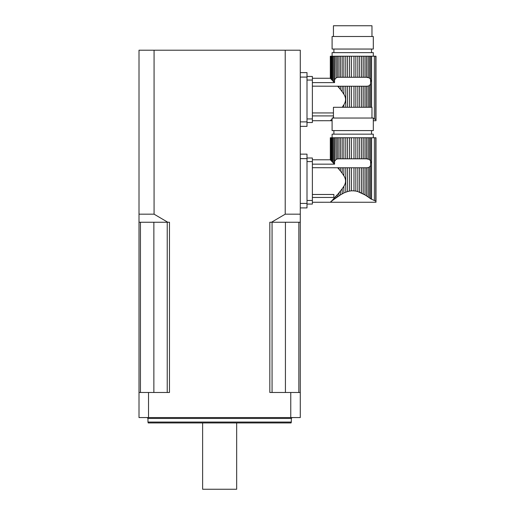 <?xml version="1.0" encoding="UTF-8"?>
<svg xmlns="http://www.w3.org/2000/svg" width="515" height="515" viewBox="0 0 515 515"><rect width="100%" height="100%" fill="white"/><g stroke="black" fill="none" stroke-linecap="round" stroke-linejoin="round"><path stroke-width="0.77" d="M340.428 171.006L342.172 173.246L342.172 167.768L340.428 167.768L340.428 171.006L338.902 169.19L338.902 167.768L337.608 167.703L338.87 169.152M338.902 167.768L340.428 167.768M342.095 173.137L343.865 175.757L343.865 167.768L342.172 167.768M344.587 192.707L345.765 192.204L345.765 167.768L343.865 167.768M343.865 175.757C346.112 179.278 346.112 182.793 343.865 186.295L343.865 193.041L342.172 193.91L342.172 188.805L336.861 195.455M345.765 192.204L347.574 191.567L347.574 167.768L345.765 167.768M347.574 191.567L349.569 191.071L349.569 167.768L347.574 167.768M349.569 191.071L351.436 190.82L351.436 167.768L349.569 167.768M351.436 190.82L353.972 190.82L353.972 167.768L351.436 167.768M352.814 190.769L355.839 191.071L355.839 167.768L353.972 167.768M355.839 191.071L357.835 191.567L357.835 167.768L355.839 167.768M360.609 192.61L359.637 192.204L359.637 167.768L357.835 167.768M361.543 193.041L361.543 167.768L363.23 167.768L363.23 193.91L364.981 194.921L357.835 191.567M361.543 167.768L359.637 167.768M364.981 167.768L366.5 167.768L366.5 195.88L368.045 196.917L364.981 194.921L364.981 167.768L363.23 167.768M342.172 137.75L340.428 137.75L340.428 158.807L342.172 158.807L342.172 137.75L343.865 137.75L343.865 158.807L345.765 158.807L345.765 137.75L347.574 137.75L347.574 158.807L349.569 158.807L349.569 137.75L351.436 137.75L351.436 158.807L353.972 158.807L353.972 137.75L355.839 137.75L355.839 158.807L357.835 158.807L357.835 137.75L359.637 137.75L359.637 158.807L361.543 158.807L361.543 137.75L363.23 137.75L363.23 158.807L364.981 158.807L364.981 137.75L366.5 137.75L366.5 158.807L369.352 159.457L370.581 160.944L370.581 165.624L369.352 167.118L369.352 197.844L370.581 198.745L368.045 196.917L368.045 167.658L366.5 167.768M369.352 167.118L368.045 167.658M340.428 191.046L340.428 194.921L333.707 199.582L333.707 198.648L332.819 199.601M331.267 201.256L330.469 202.099L331.267 201.256M312.38 202.26L330.327 202.253M333.707 198.648L337.364 194.625L337.364 196.917L338.902 195.88L338.902 192.861M342.172 188.805L343.865 186.295M338.484 167.768L312.38 167.703M312.38 197.451L333.881 197.451L333.881 194.483L312.38 194.483M361.549 193.048L362.27 193.601M357.803 191.561L356.515 191.213M349.44 191.097L348.591 191.284M331.937 200.541L331.267 201.494L333.707 199.582L332.709 200.354L332.709 199.717M330.797 201.867L331.267 201.494L330.797 201.867M330.469 159.953L330.797 160.307L330.797 137.75L330.469 137.75L330.469 159.953L330.315 137.75L330.315 159.805M330.797 160.307L331.937 161.51L331.267 160.796L331.267 137.75L332.709 137.75L332.709 162.334L333.707 163.403L333.707 137.75L332.709 137.75M332.709 162.334L331.937 161.51L331.937 137.75M336.05 196.093L336.05 197.844L334.763 198.784L334.763 197.503M312.38 164.156L334.57 164.156L334.763 137.75L337.364 137.75L337.364 158.916L338.902 158.807L338.902 137.75L337.364 137.75M334.763 161.073L336.05 159.457L336.05 137.75M373.311 137.75L373.311 134.164L332.098 134.164L332.098 137.75M330.797 137.75L331.267 137.75M333.707 137.75L334.763 137.75M334.57 164.156L333.707 163.403M336.05 159.457L337.364 158.916M338.902 137.75L340.428 137.75M340.428 158.807L338.902 158.807M340.428 194.921L342.172 193.91M343.865 158.807L342.172 158.807M345.765 137.75L343.865 137.75M347.574 158.807L345.765 158.807M349.569 137.75L347.574 137.75M351.436 158.807L349.569 158.807M353.972 137.75L351.436 137.75M355.839 158.807L353.972 158.807M357.835 137.75L355.839 137.75M359.637 158.807L357.835 158.807M361.543 137.75L359.637 137.75M363.23 158.807L361.543 158.807M364.981 137.75L363.23 137.75M366.5 158.807L364.981 158.807M366.925 158.807L368.045 158.916L368.045 137.75L366.5 137.75M368.045 137.75L369.352 137.75L369.352 159.457M371.154 162.882L370.581 160.944L370.581 137.75L369.352 137.75M370.581 137.75L375.995 137.75L375.995 202.253L330.315 202.26M375.763 137.75L375.763 201.172C376.066 202.62 376.066 202.62 375.763 201.172C376.066 202.62 376.066 202.62 375.763 201.172L370.581 198.745L371.579 199.279L371.579 137.75M333.887 134.164L333.887 130.585M373.311 130.585L332.098 130.585L332.098 118.038L373.311 118.038L373.311 130.585M333.437 118.038L333.437 107.287L371.965 107.287L371.965 118.038M307.004 200.47L312.38 200.47L312.38 161.581L307.004 161.581M307.004 158.002L312.38 158.002L312.38 161.581M307.004 204.056L312.38 204.056L307.004 204.056M312.38 200.47L312.38 204.056M340.428 89.475L342.172 91.709L342.172 86.23L340.428 86.23L340.428 89.475L338.902 87.653L338.902 86.23L337.608 86.166L338.87 87.621M338.902 86.23L340.428 86.23M342.095 91.599L343.865 94.219L343.865 86.23L342.172 86.23M345.765 107.287L345.765 86.23L343.865 86.23M343.865 94.219C346.112 97.741 346.112 101.255 343.865 104.764L343.865 107.287M347.574 107.287L347.574 86.23L345.765 86.23M349.569 107.287L349.569 86.23L347.574 86.23M351.436 107.287L351.436 86.23L349.569 86.23M353.972 107.287L353.972 86.23L351.436 86.23M355.839 107.287L355.839 86.23L353.972 86.23M357.835 107.287L357.835 86.23L355.839 86.23M359.637 107.287L359.637 86.23L357.835 86.23M361.543 107.287L361.543 86.23L359.637 86.23M363.23 107.287L363.23 86.23L361.543 86.23M364.981 107.287L364.981 86.23L363.23 86.23M366.5 107.287L366.5 86.23L364.981 86.23M368.045 107.287L368.045 86.121L366.5 86.23M369.352 107.287L369.352 85.58L368.045 86.121M342.172 56.212L340.428 56.212L340.428 77.269L342.172 77.269L342.172 56.212L343.865 56.212L343.865 77.269L345.765 77.269L345.765 56.212L347.574 56.212L347.574 77.269L349.569 77.269L349.569 56.212L351.436 56.212L351.436 77.269L353.972 77.269L353.972 56.212L355.839 56.212L355.839 77.269L357.835 77.269L357.835 56.212L359.637 56.212L359.637 77.269L361.543 77.269L361.543 56.212L363.23 56.212L363.23 77.269L364.981 77.269L364.981 56.212L366.5 56.212L366.5 77.269L369.352 77.92L370.581 79.407L370.581 84.093L369.352 85.58M331.267 119.725L330.469 120.562L331.267 119.725M312.38 120.729L330.327 120.716M332.098 119.364L332.098 118.926M333.707 117.111L332.709 118.18M342.172 107.268L343.865 104.764M338.484 86.23L312.38 86.166M333.437 112.946L312.38 112.946M312.38 115.914L333.437 115.914M331.937 119.422L330.469 120.6L331.937 119.422M330.469 78.422L330.797 78.769L330.797 56.212L330.469 56.212L330.469 78.422L330.315 56.212L330.315 78.267M330.797 78.769L331.937 79.973L331.267 79.259L331.267 56.212L332.709 56.212L332.709 80.797L333.707 81.866L333.707 56.212L332.709 56.212M332.709 80.797L331.937 79.973L331.937 56.212M312.38 82.619L334.57 82.619L334.763 56.212L337.364 56.212L337.364 77.379L338.902 77.269L338.902 56.212L337.364 56.212M334.763 79.542L336.05 77.92L336.05 56.212M373.311 56.212L373.311 52.633L332.098 52.633L332.098 56.212M330.797 56.212L331.267 56.212M333.707 56.212L334.763 56.212M334.57 82.619L333.707 81.866M336.05 77.92L337.364 77.379M338.902 56.212L340.428 56.212M340.428 77.269L338.902 77.269M343.865 77.269L342.172 77.269M345.765 56.212L343.865 56.212M347.574 77.269L345.765 77.269M349.569 56.212L347.574 56.212M351.436 77.269L349.569 77.269M353.972 56.212L351.436 56.212M355.839 77.269L353.972 77.269M357.835 56.212L355.839 56.212M359.637 77.269L357.835 77.269M361.543 56.212L359.637 56.212M363.23 77.269L361.543 77.269M364.981 56.212L363.23 56.212M366.5 77.269L364.981 77.269M366.925 77.269L368.045 77.379L368.045 56.212L366.5 56.212M368.045 56.212L369.352 56.212L369.352 77.92M371.154 81.344L370.581 79.407L370.581 56.212L369.352 56.212M370.581 56.212L375.995 56.212L375.995 120.722L373.311 120.729M375.763 56.212L375.763 119.635C376.066 121.083 376.066 121.083 375.763 119.635C376.066 121.083 376.066 121.083 375.763 119.635L373.311 118.386M333.887 52.633L333.887 49.047M373.311 49.047L332.098 49.047L332.098 36.501L373.311 36.501L373.311 49.047M333.437 36.501L333.437 25.75L371.965 25.75L371.965 36.501M307.004 118.933L312.38 118.933L312.38 80.05L307.004 80.05M307.004 76.465L312.38 76.465L307.004 76.465M307.004 122.519L312.38 122.519L307.004 122.519M312.38 76.465L312.38 80.05M312.38 118.933L312.38 122.519M139.005 392.481L139.005 417.568L148.526 417.568L148.526 392.481L169.467 392.481L169.467 222.242L139.005 222.242L139.005 392.481L148.526 392.481M139.005 222.242L139.005 50.213L154.069 50.213L154.069 214.176L167.793 222.242M300.284 50.213L300.284 222.242L271.495 222.242L285.22 214.176L285.22 50.213L300.284 50.213M271.495 222.242L269.821 222.242L269.821 392.481L290.763 392.481L290.763 417.568L300.284 417.568L300.284 222.242M290.763 417.568L148.526 417.568M154.069 50.213L285.22 50.213M290.763 392.481L300.284 392.481M291.323 422.049L291.084 422.944L148.204 422.944L147.966 422.049L291.323 422.049L291.323 418.463L147.966 418.463L147.966 422.049M272.062 392.481L272.062 222.242M285.426 392.481L285.426 222.242M298.848 392.481L298.848 222.242M140.441 392.481L140.441 222.242M153.863 392.481L153.863 222.242M167.227 392.481L167.227 222.242M236.668 422.944L236.668 489.25L202.62 489.25L202.62 422.944M139.005 214.176L154.069 214.176M285.22 214.176L300.284 214.176M300.284 207.905L307.004 207.905L307.004 154.146L300.284 154.146M300.284 126.368L307.004 126.368L307.004 72.609L300.284 72.609M370.581 198.745L370.581 165.624M374.386 200.271L374.386 137.75M370.581 107.287L370.581 84.093M371.579 107.287L371.579 56.212M374.386 118.733L374.386 56.212M300.284 203.425L307.004 203.425M300.284 158.626L307.004 158.626M300.284 121.888L307.004 121.888M300.284 77.089L307.004 77.089M371.521 134.164L371.521 130.585M312.38 159.792L330.327 159.792M371.521 52.633L371.521 49.047M312.38 78.254L330.327 78.254M332.098 120.729L330.315 120.729M291.323 418.463L292.217 417.568M147.966 418.463L147.071 417.568"/></g></svg>
